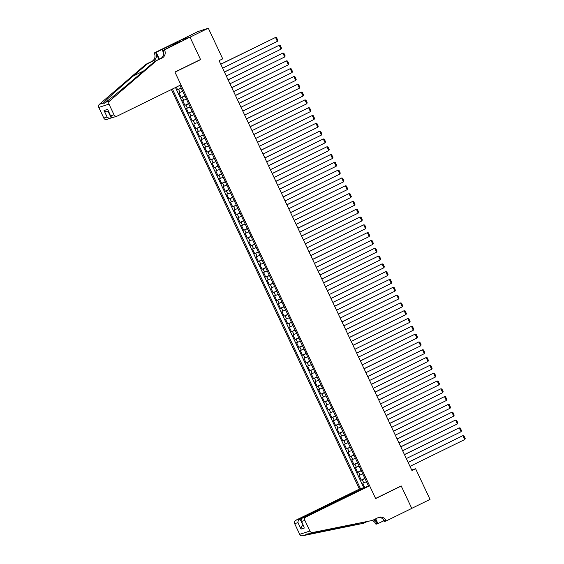 <?xml version="1.0" encoding="UTF-8"?>
<svg xmlns="http://www.w3.org/2000/svg" width="564" height="564" viewBox="0 0 564 564"><rect width="100%" height="100%" fill="white"/><g stroke="black" fill="none" stroke-linecap="round" stroke-linejoin="round"><path stroke-width="0.85" d="M171.393 89.528L359.409 489.08L295.769 520.269L299.886 518.936L303.235 525.317M180.085 40.333L198.105 31.499L208.306 28.2L190.019 37.161L200.58 59.608L174.974 72.157L375.582 498.463L401.18 485.914L411.748 508.361L430.036 499.401L415.612 468.754L411.706 470.016M176.342 87.103L177.561 89.704L181.164 87.942M182.757 91.333L179.035 92.827L181.234 97.509L184.837 95.746M186.437 99.144L182.708 100.632L184.907 105.32L188.51 103.557M190.11 106.948L186.381 108.443L188.587 113.124L192.183 111.362M193.783 114.76L190.054 116.247L192.261 120.936L195.856 119.173M197.456 122.564L193.727 124.059L195.934 128.74L199.536 126.978M201.129 130.376L197.4 131.863L199.607 136.551L203.209 134.789M204.802 138.18L201.073 139.675L203.28 144.356L206.882 142.593M208.476 145.991L204.753 147.479L206.953 152.167L210.555 150.405M212.156 153.796L208.426 155.29L210.626 159.972L214.228 158.209M215.829 161.607L212.099 163.095L214.306 167.783L217.901 166.02M219.502 169.411L215.772 170.906L217.979 175.587L221.574 173.825M223.175 177.223L219.445 178.71L221.652 183.399L225.255 181.636M226.848 185.027L223.118 186.522L225.325 191.203L228.928 189.441M230.521 192.839L226.791 194.326L228.998 199.014L232.601 197.252M234.194 200.643L230.472 202.138L232.671 206.819L236.274 205.056M237.874 208.454L234.145 209.942L236.344 214.63L239.947 212.861M241.547 216.259L237.818 217.753L240.024 222.435L243.62 220.672M245.22 224.063L241.491 225.558L243.697 230.246L247.293 228.476M248.893 231.874L245.164 233.369L247.37 238.05L250.973 236.288M252.566 239.679L248.837 241.173L251.043 245.862L254.646 244.092M256.239 247.49L252.51 248.985L254.716 253.666L258.319 251.904M259.912 255.295L256.19 256.789L258.39 261.477L261.992 259.708M263.592 263.106L259.863 264.601L262.063 269.282L265.665 267.519M267.265 270.91L263.536 272.405L265.743 277.093L269.338 275.324M270.939 278.722L267.209 280.216L269.416 284.898L273.011 283.135M274.612 286.526L270.882 288.021L273.089 292.709L276.691 290.939M278.285 294.337L274.555 295.832L276.762 300.513L280.364 298.751M281.958 302.142L278.228 303.636L280.435 308.325L284.037 306.555M285.631 309.953L281.908 311.448L284.108 316.129L287.711 314.367M289.311 317.758L285.581 319.252L287.781 323.94L291.384 322.171M292.984 325.569L289.254 327.064L291.461 331.745L295.057 329.982M296.657 333.373L292.928 334.868L295.134 339.556L298.73 337.787M300.33 341.185L296.601 342.679L298.807 347.361L302.41 345.598M304.003 348.989L300.274 350.484L302.48 355.172L306.083 353.402M307.676 356.8L303.947 358.295L306.153 362.976L309.756 361.214M311.349 364.605L307.627 366.099L309.826 370.788L313.429 369.018M315.029 372.416L311.3 373.911L313.499 378.592L317.102 376.83M318.702 380.221L314.973 381.715L317.179 386.396L320.775 384.634M322.375 388.032L318.646 389.52L320.853 394.208L324.448 392.445M326.048 395.836L322.319 397.331L324.526 402.012L328.128 400.25M329.721 403.648L325.992 405.135L328.199 409.824L331.801 408.061M333.394 411.452L329.665 412.947L331.872 417.628L335.474 415.865M337.068 419.264L333.345 420.751L335.545 425.439L339.147 423.677M340.748 427.068L337.018 428.562L339.218 433.244L342.82 431.481M344.421 434.879L340.691 436.367L342.898 441.055L346.493 439.293M348.094 442.684L344.364 444.178L346.571 448.859L350.166 447.097M351.767 450.495L348.037 451.983L350.244 456.671L353.847 454.908M355.44 458.299L351.71 459.794L353.917 464.475L357.52 462.713M359.113 466.111L355.39 467.598L357.59 472.287L361.193 470.524M362.786 473.915L359.064 475.41L361.263 480.091L364.866 478.328M208.306 28.2L222.724 58.846L219.065 60.637L411.953 470.545L415.612 468.754M368.532 486.126L179.937 85.34M172.401 89.034L360.488 488.727M181.291 88.21L177.561 89.704M175.475 87.526L363.872 487.902M366.466 481.726L362.737 483.214L364.739 487.479M364.993 478.603L361.263 480.091M361.32 470.792L357.59 472.287M357.647 462.988L353.917 464.475M353.973 455.176L350.244 456.671M350.3 447.372L346.571 448.859M346.62 439.56L342.898 441.055M342.947 431.756L339.218 433.244M339.274 423.945L335.545 425.439M335.601 416.14L331.872 417.628M331.928 408.329L328.199 409.824M328.255 400.525L324.526 402.012M324.582 392.713L320.853 394.208M320.902 384.909L317.179 386.396M317.229 377.097L313.499 378.592M313.556 369.293L309.826 370.788M309.883 361.482L306.153 362.976M306.21 353.677L302.48 355.172M302.537 345.866L298.807 347.361M298.864 338.062L295.134 339.556M295.183 330.25L291.461 331.745M291.51 322.446L287.781 323.94M287.837 314.634L284.108 316.129M284.164 306.83L280.435 308.325M280.491 299.019L276.762 300.513M276.818 291.214L273.089 292.709M273.145 283.403L269.416 284.898M269.465 275.599L265.743 277.093M265.792 267.787L262.063 269.282M262.119 259.983L258.39 261.477M258.446 252.171L254.716 253.666M254.773 244.367L251.043 245.862M251.1 236.556L247.37 238.05M247.427 228.751L243.697 230.246M243.747 220.947L240.024 222.435M240.074 213.136L236.344 214.63M236.401 205.331L232.671 206.819M232.728 197.52L228.998 199.014M229.054 189.715L225.325 191.203M225.381 181.904L221.652 183.399M221.708 174.1L217.979 175.587M218.028 166.288L214.306 167.783M214.355 158.484L210.626 159.972M210.682 150.673L206.953 152.167M207.009 142.868L203.28 144.356M203.336 135.057L199.607 136.551M199.663 127.252L195.934 128.74M195.99 119.441L192.261 120.936M192.31 111.637L188.587 113.124M188.637 103.825L184.907 105.32M184.964 96.021L181.234 97.509M199.712 59.89L200.58 59.608M220.778 64.275L275.528 37.443L220.736 64.176M222.611 68.174L277.361 41.341L275.528 37.443L276.543 37.626L277.833 40.361L277.361 41.341M180.945 84.847L117.305 116.036A2.594 2.439 72.1 0 1 114.006 114.767L108.993 104.114L98.792 107.414A2.594 2.439 -107.9 0 1 99.391 104.319L145.998 64.247L151.85 61.377A6.049 5.696 72.1 0 0 154.395 53.404L154.198 52.974L179.796 40.425L189.998 37.125L200.523 59.495L174.918 72.044L180.945 84.847M145.998 64.247L147.507 63.76L133.217 76.048C119.483 87.815 105.412 100.547 103.423 103.015L104.023 103.48L105.56 102.324C110.361 98.947 126.808 85.439 140.394 73.722L154.684 61.434L160.536 58.564A6.049 5.696 72.1 0 0 163.088 50.591L189.998 37.125M154.684 61.434L162.044 58.078A6.049 5.696 72.1 0 0 164.596 50.104M158.935 59.354L155.904 52.917A6.049 5.696 72.1 0 1 153.359 60.891L147.507 63.76M112.109 117.566L106.8 119.462A2.594 2.439 -107.9 0 1 103.804 118.073L98.792 107.414M105.56 102.324L109.592 101.019L156.193 60.947M172.972 45.134L172.577 44.295L173.021 44.154L173.388 44.93M178.372 42.49L180.536 41.355L173.021 44.154M178.344 42.434L164.392 49.674M154.198 52.974L156.193 52.325L159.393 59.128M172.577 44.295L156.193 52.325M163.694 53.072L162.397 50.316M109.592 101.019A2.594 2.439 72.1 0 0 108.993 104.114M175.214 43.075L175.58 43.858M103.804 118.073L107.104 117.002C108.401 118.186 109.776 118.518 111.228 118.003L108.182 111.545C106.73 112.039 105.355 111.707 104.051 110.523L107.661 109.353L110.932 116.642L112.885 117.488L117.002 116.156M107.661 109.353L110.932 116.642M363.653 488.008L299.886 518.936C298.582 519.747 297.94 520.974 297.968 522.616L294.676 523.688L299.688 534.341L309.89 531.041A2.594 2.439 72.1 0 0 312.625 532.501L372.416 520.431L378.268 517.562A6.049 5.696 -107.9 0 1 378.973 517.28A6.049 5.696 -107.9 0 1 385.959 520.523L386.164 520.953L411.762 508.404L401.237 486.034L400.369 486.316M363.533 487.74L359.409 489.08M372.416 520.431L308.593 533.805C306.4 534.03 305.688 534.256 306.463 534.496L363.724 523.244L366.762 521.756M363.724 523.244L302.431 535.8A2.594 2.439 -107.9 0 1 299.688 534.341M401.237 486.034L375.631 498.583L369.61 485.773L305.963 516.962A2.594 2.439 72.1 0 0 304.877 520.382L309.89 531.041M383.767 520.755L377.958 523.604L375.962 524.252L375.758 523.822A6.049 5.696 -107.9 0 0 372.036 520.558M386.164 520.953L384.162 521.594L382.928 518.972M369.61 485.773L365.486 487.113L301.846 518.302L305.963 516.962M375.25 519.042L377.267 523.336L375.758 523.822M375.709 518.817L377.958 523.604M294.676 523.688A2.594 2.439 -107.9 0 1 295.769 520.269M306.301 534.171L306.463 534.496L302.431 535.8M378.24 517.576A6.049 5.696 -107.9 0 1 384.451 521.009L385.959 520.523M373.297 520.001A6.049 5.696 -107.9 0 1 377.267 523.336M303.221 525.274L302.938 525.415C301.634 526.226 300.993 527.46 301.021 529.102L297.968 522.616M304.877 520.382L301.578 521.453L301.063 520.699L301.846 518.302M301.578 521.453L304.109 527.178L301.063 520.699M224.451 72.079L279.201 45.247L224.409 71.988M226.291 75.985L281.034 49.153L279.201 45.247L280.216 45.437L281.507 48.166L281.034 49.153M228.124 79.891L282.874 53.058L228.082 79.792M229.964 83.789L284.714 56.957L282.874 53.058L283.896 53.242L285.18 55.977L284.714 56.957M231.797 87.695L286.547 60.863L231.755 87.603M233.637 91.601L288.387 64.768L286.547 60.863L287.569 61.053L288.853 63.781L288.387 64.768M235.47 95.506L290.22 68.674L235.428 95.408M237.31 99.405L292.06 72.573L290.22 68.674L291.243 68.857L292.526 71.593L292.06 72.573M239.15 103.311L293.893 76.478L239.101 103.219M240.983 107.216L295.733 80.384L293.893 76.478L294.916 76.669L296.199 79.397L295.733 80.384M242.823 111.122L297.573 84.29L242.781 111.023M244.656 115.021L299.406 88.188L297.573 84.29L298.589 84.473L299.879 87.209L299.406 88.188M246.496 118.926L301.246 92.094L246.454 118.835M248.329 122.832L303.079 96L301.246 92.094L302.262 92.284L303.552 95.013L303.079 96M250.169 126.731L304.92 99.906L250.127 126.639M252.009 130.637L306.753 103.804L304.92 99.906L305.935 100.089L307.225 102.824L306.753 103.804M253.842 134.542L308.593 107.71L253.8 134.451M255.682 138.448L310.433 111.616L308.593 107.71L309.615 107.9L310.898 110.629L310.433 111.616M257.515 142.347L312.266 115.521L257.473 142.255M259.355 146.252L314.106 119.42L312.266 115.521L313.288 115.705L314.571 118.44L314.106 119.42M261.188 150.158L315.939 123.326L261.146 150.066M263.028 154.064L317.779 127.231L315.939 123.326L316.961 123.516L318.244 126.244L317.779 127.231M264.868 157.962L319.612 131.137L264.819 157.871M266.702 161.868L321.452 135.036L319.612 131.137L320.634 131.32L321.917 134.056L321.452 135.036M268.542 165.774L323.292 138.941L268.499 165.682M270.375 169.679L325.125 142.847L323.292 138.941L324.307 139.132L325.597 141.86L325.125 142.847M272.215 173.578L326.965 146.753L272.172 173.486M274.048 177.484L328.798 150.651L326.965 146.753L327.98 146.936L329.27 149.672L328.798 150.651M275.888 181.389L330.638 154.557L275.845 181.298M277.728 185.295L332.471 158.463L330.638 154.557L331.653 154.74L332.943 157.476L332.471 158.463M279.561 189.194L334.311 162.369L279.518 189.102M281.401 193.099L336.151 166.267L334.311 162.369L335.333 162.552L336.616 165.287L336.151 166.267M283.234 197.005L337.984 170.173L283.191 196.914M285.074 200.911L339.824 174.079L337.984 170.173L339.006 170.356L340.289 173.092L339.824 174.079M286.907 204.81L341.657 177.984L286.864 204.718M288.747 208.715L343.497 181.883L341.657 177.984L342.679 178.168L343.962 180.903L343.497 181.883M290.587 212.621L345.33 185.789L290.538 212.529M292.42 216.527L347.17 189.694L345.33 185.789L346.352 185.972L347.635 188.707L347.17 189.694M294.26 220.425L349.01 193.593L294.218 220.334M296.093 224.331L350.843 197.499L349.01 193.593L350.025 193.783L351.316 196.519L350.843 197.499M297.933 228.237L352.683 201.404L297.891 228.145M299.766 232.142L354.516 205.31L352.683 201.404L353.698 201.588L354.989 204.323L354.516 205.31M301.606 236.041L356.356 209.209L301.564 235.949M303.446 239.947L358.189 213.114L356.356 209.209L357.372 209.399L358.662 212.134L358.189 213.114M305.279 243.852L360.029 217.02L305.237 243.761M307.119 247.758L361.869 220.926L360.029 217.02L361.052 217.203L362.335 219.939L361.869 220.926M308.952 251.657L363.702 224.824L308.91 251.565M310.792 255.562L365.542 228.73L363.702 224.824L364.725 225.015L366.008 227.743L365.542 228.73M312.625 259.468L367.375 232.636L312.583 259.377M314.465 263.374L369.216 236.542L367.375 232.636L368.398 232.819L369.681 235.555L369.216 236.542M316.305 267.273L371.049 240.44L316.256 267.181M318.138 271.178L372.889 244.346L371.049 240.44L372.071 240.631L373.354 243.359L372.889 244.346M319.978 275.084L374.729 248.252L319.936 274.992M321.811 278.99L376.562 252.157L374.729 248.252L375.744 248.435L377.034 251.17L376.562 252.157M323.651 282.888L378.402 256.056L323.609 282.797M325.484 286.794L380.235 259.962L378.402 256.056L379.417 256.246L380.707 258.975L380.235 259.962M327.324 290.7L382.075 263.867L327.282 290.608M329.164 294.598L383.908 267.773L382.075 263.867L383.09 264.051L384.38 266.786L383.908 267.773M330.998 298.504L385.748 271.672L330.955 298.412M332.838 302.41L387.588 275.577L385.748 271.672L386.77 271.862L388.053 274.59L387.588 275.577M334.671 306.315L389.421 279.483L334.628 306.217M336.511 310.214L391.261 283.389L389.421 279.483L390.443 279.666L391.726 282.402L391.261 283.389M338.344 314.12L393.094 287.287L338.301 314.028M340.184 318.026L394.934 291.193L393.094 287.287L394.116 287.478L395.399 290.206L394.934 291.193M342.024 321.931L396.767 295.099L341.974 321.832M343.857 325.83L398.607 299.005L396.767 295.099L397.789 295.282L399.072 298.018L398.607 299.005M345.697 329.736L400.447 302.903L345.654 329.644M347.53 333.641L402.28 306.809L400.447 302.903L401.462 303.094L402.752 305.822L402.28 306.809M349.37 337.547L404.12 310.715L349.327 337.448M351.203 341.446L405.953 314.62L404.12 310.715L405.135 310.898L406.425 313.633L405.953 314.62M353.043 345.351L407.793 318.519L353.001 345.26M354.883 349.257L409.626 322.425L407.793 318.519L408.808 318.709L410.099 321.438L409.626 322.425M356.716 353.163L411.466 326.33L356.674 353.064M358.556 357.061L413.306 330.236L411.466 326.33L412.488 326.514L413.772 329.249L413.306 330.236M360.389 360.967L415.139 334.135L360.347 360.875M362.229 364.873L416.979 338.04L415.139 334.135L416.161 334.325L417.445 337.053L416.979 338.04M364.069 368.778L418.812 341.946L364.02 368.68M365.902 372.677L420.652 345.845L418.812 341.946L419.835 342.129L421.118 344.865L420.652 345.845M367.742 376.583L422.485 349.75L367.693 376.491M369.575 380.488L424.325 353.656L422.485 349.75L423.508 349.941L424.791 352.669L424.325 353.656M371.415 384.394L426.165 357.562L371.373 384.296M373.248 388.293L427.998 361.461L426.165 357.562L427.181 357.745L428.471 360.481L427.998 361.461M375.088 392.199L429.839 365.366L375.046 392.107M376.928 396.104L431.671 369.272L429.839 365.366L430.854 365.557L432.144 368.285L431.671 369.272M378.761 400.01L433.512 373.178L378.719 399.911M380.601 403.909L435.345 377.076L433.512 373.178L434.534 373.361L435.817 376.096L435.345 377.076M382.434 407.814L437.185 380.982L382.392 407.723M384.274 411.72L439.025 384.888L437.185 380.982L438.207 381.172L439.49 383.901L439.025 384.888M386.107 415.626L440.858 388.793L386.065 415.527M387.947 419.524L442.698 392.692L440.858 388.793L441.88 388.977L443.163 391.712L442.698 392.692M389.787 423.43L444.531 396.598L389.738 423.338M391.62 427.336L446.371 400.503L444.531 396.598L445.553 396.788L446.836 399.516L446.371 400.503M393.46 431.241L448.204 404.409L393.411 431.143M395.293 435.14L450.044 408.308L448.204 404.409L449.226 404.592L450.509 407.328L450.044 408.308M397.134 439.046L451.884 412.214L397.091 438.954M398.967 442.951L453.717 416.119L451.884 412.214L452.899 412.404L454.189 415.132L453.717 416.119M400.807 446.85L455.557 420.025L400.764 446.759M402.647 450.756L457.39 423.924L455.557 420.025L456.572 420.208L457.862 422.944L457.39 423.924M404.48 454.662L459.23 427.829L404.437 454.57M406.32 458.567L461.063 431.735L459.23 427.829L460.252 428.02L461.535 430.748L461.063 431.735M408.153 462.466L462.903 435.641L408.11 462.374M409.993 466.372L464.743 439.539L462.903 435.641L463.925 435.824L465.208 438.559L464.743 439.539M180.036 92.503L178.569 89.38M363.745 482.89L362.271 479.767M360.065 475.085L358.598 471.962M356.392 467.274L354.925 464.151M352.719 459.47L351.252 456.346M349.046 451.658L347.572 448.535M345.372 443.854L343.899 440.731M341.699 436.042L340.226 432.919M338.026 428.238L336.553 425.115M334.346 420.427L332.88 417.304M330.673 412.622L329.207 409.499M327 404.811L325.534 401.688M323.327 397.007L321.854 393.884M319.654 389.195L318.181 386.072M315.981 381.391L314.508 378.268M312.301 373.579L310.834 370.456M308.628 365.775L307.161 362.652M304.955 357.964L303.488 354.841M301.282 350.159L299.815 347.036M297.609 342.348L296.135 339.225M293.936 334.544L292.462 331.421M290.263 326.732L288.789 323.609M286.582 318.928L285.116 315.805M282.909 311.116L281.443 307.993M279.236 303.312L277.77 300.189M275.563 295.501L274.097 292.378M271.89 287.696L270.417 284.573M268.217 279.885L266.744 276.762M264.544 272.081L263.071 268.957M260.864 264.269L259.398 261.146M257.191 256.465L255.725 253.342M253.518 248.653L252.052 245.537M249.845 240.849L248.379 237.726M246.172 233.045L244.698 229.922M242.499 225.233L241.025 222.11M238.826 217.429L237.352 214.306M235.146 209.618L233.679 206.494M231.473 201.813L230.006 198.69M227.8 194.002L226.333 190.879M224.127 186.198L222.66 183.074M220.453 178.386L218.98 175.263M216.78 170.582L215.307 167.459M213.107 162.77L211.634 159.647M209.427 154.966L207.961 151.843M205.754 147.155L204.288 144.031M202.081 139.35L200.615 136.227M198.408 131.539L196.942 128.416M194.735 123.735L193.262 120.611M191.062 115.923L189.589 112.8M187.389 108.119L185.916 104.996M183.709 100.307L182.242 97.184M160.536 58.564L162.044 58.078M153.359 60.891L151.85 61.377M107.104 117.002L104.051 110.523M110.713 115.839L114.006 114.767M99.391 104.319L103.423 103.015M155.904 52.917L154.395 53.404M133.217 76.048L143.623 70.944M304.63 527.932L301.021 529.102M312.625 532.501L308.593 533.805M345.394 526.945L348.425 525.458M108.485 111.446L107.865 111.651"/></g></svg>
